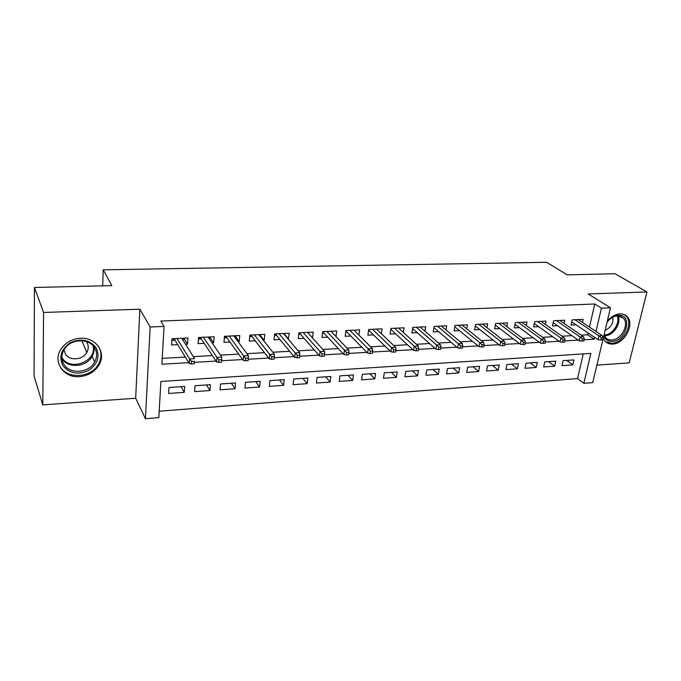 <?xml version="1.0" encoding="UTF-8"?>
<svg xmlns="http://www.w3.org/2000/svg" width="681" height="681" viewBox="0 0 681 681"><rect width="100%" height="100%" fill="white"/><g stroke="black" fill="none" stroke-linecap="round" stroke-linejoin="round"><path stroke-width="1.02" d="M79.498 376.653C88.283 375.793 94.829 371.835 99.12 364.786C106.525 352.596 95.944 337.104 80.392 338.244C72.28 338.849 65.938 342.288 61.358 348.544C52.028 361.262 63.393 378.261 79.498 376.653M603.298 338.074L604.779 340.764C606.711 343.13 609.333 344.237 612.653 344.084C624.4 343.99 634.998 324.301 627.252 316.716C625.396 314.716 622.97 313.762 619.965 313.864C615.283 314.23 611.07 316.665 607.307 321.168M589.44 327.084L594.768 303.981L601.425 308.161L610.491 307.786L592.725 382.603L583.855 383.318L590.844 353.405L160.895 381.479L158.818 417.623L145.419 418.704L150.16 326.999L164.053 326.42L161.882 364.224L188.79 362.667M135.672 398.232L139.877 309.191L43.558 312.46L34.45 287.476L34.05 375.946L42.792 404.889L135.672 398.232L145.419 418.704M101.478 355.218L100.924 353.984M596.871 365.161L629.193 362.845L646.95 291.953L588.188 293.954L610.491 307.786M159.184 411.222L577.565 378.593L583.855 383.318M43.558 312.46L42.792 404.889M34.45 287.476L111.82 285.637L103.214 269.829L546.639 262.296L567.171 274.852L614.977 273.719L646.95 291.953M185.547 344.263L187.53 344.16L187.947 338.006L171.935 338.755L171.561 344.961L177.741 344.654M212.097 342.935L213.672 342.858L214.149 336.763L198.503 337.504L198.06 343.641L204.164 343.335M238.044 341.641L239.227 341.581L239.755 335.554L224.466 336.278L223.964 342.347L229.991 342.049M263.411 340.381L264.211 340.338L264.798 334.371L249.842 335.078L249.289 341.087L255.23 340.789M288.216 339.147L289.289 333.222L274.664 333.911L274.051 339.853L279.925 339.555M312.468 337.938L313.251 332.09L298.933 332.762L298.278 338.644L304.075 338.355M335.98 336.525L336.686 330.983L322.683 331.647L321.977 337.461L327.706 337.172M358.921 335.103L359.636 329.902L345.922 330.549L345.165 336.303L350.826 336.022M381.377 333.741L382.092 328.838L368.676 329.476L367.876 335.171L373.469 334.89M403.365 332.43L404.088 327.799L390.945 328.421L390.102 334.065L395.627 333.784M424.91 331.17L425.625 326.786L412.754 327.391L411.869 332.975L417.334 332.703M446.004 329.962L446.727 325.79L434.12 326.386L433.193 331.911L438.59 331.647M466.681 328.787L467.396 324.811L455.044 325.399L454.082 330.872L459.42 330.608M486.941 327.655L487.656 323.858L475.551 324.428L474.555 329.851L479.833 329.587M506.8 326.548L507.515 322.922L495.649 323.484L494.619 328.855L499.837 328.591M526.268 325.484L526.983 322.002L515.347 322.547L514.283 327.867L519.45 327.612M545.362 324.437L546.077 321.1L534.662 321.636L533.572 326.906L538.68 326.659M564.089 323.424L564.796 320.215L553.61 320.742L552.478 325.969L557.535 325.714M566.711 360.411L572.806 364.897L561.978 365.663L563.093 360.658L573.938 359.926L572.806 364.897M548.69 361.645L554.683 366.182L543.651 366.957L544.732 361.909L555.79 361.16L554.683 366.182M530.329 362.888L536.219 367.485L524.966 368.276L526.03 363.186L537.292 362.42L536.219 367.485M511.627 364.165L517.398 368.813L505.932 369.621L506.953 364.488L518.445 363.705L517.398 368.813M492.559 365.467L498.211 370.175L486.515 371L487.511 365.808L499.224 365.007L498.211 370.175M473.116 366.787L478.641 371.554L466.723 372.396L467.685 367.161L479.628 366.344L478.641 371.554M453.291 368.14L458.696 372.967L446.532 373.826L447.46 368.54L459.641 367.706L458.696 372.967M433.082 369.519L438.343 374.405L425.931 375.282L426.825 369.945L439.254 369.093L438.343 374.405M412.465 370.924L417.581 375.869L404.923 376.763L405.774 371.375L418.457 370.515L417.581 375.869M391.422 372.354L396.393 377.368L383.471 378.278L384.288 372.839L397.236 371.954L396.393 377.368M369.962 373.818L374.771 378.891L361.585 379.828L362.352 374.329L375.571 373.435L374.771 378.891M348.051 375.308L352.698 380.449L339.232 381.403L339.964 375.861L353.456 374.942L352.698 380.449M325.688 376.831L330.157 382.05L316.41 383.02L317.091 377.419L330.872 376.474L330.157 382.05M302.849 378.389L307.14 383.675L293.094 384.663L293.732 379.011L307.803 378.049L307.14 383.675M279.525 379.972L283.628 385.335L269.276 386.348L269.863 380.636L284.241 379.649L283.628 385.335M255.698 381.598L259.597 387.029L244.93 388.068L245.466 382.296L260.168 381.292L259.597 387.029M231.361 383.258L235.047 388.766L220.057 389.83L220.533 383.99L235.558 382.969L235.047 388.766M206.479 384.952L209.952 390.536L194.621 391.626L195.038 385.727L210.403 384.68L209.952 390.536M577.565 378.593L583.259 353.899M184.687 386.433L168.973 387.506L168.607 393.465L184.287 392.35L184.687 386.433M594.768 303.981L160.801 321.074L164.053 326.42M162.223 358.351L185.36 357.074M193.327 356.631L212.344 355.576M220.448 355.124L238.716 354.12M246.939 353.66L264.475 352.69M272.817 352.23L289.655 351.294M298.108 350.826L314.273 349.932M322.828 349.455L338.346 348.595M346.995 348.119L361.892 347.293M370.626 346.808L384.935 346.016M393.754 345.522L407.476 344.765M416.372 344.271L429.541 343.539M438.513 343.045L451.154 342.347M460.186 341.845L472.308 341.172M481.407 340.67L493.035 340.023M502.186 339.521L513.338 338.9M522.548 338.389L533.232 337.802M542.493 337.282L552.734 336.72M562.038 336.201L571.844 335.656M581.199 335.137L587.669 334.78L588.095 332.932M582.459 322.445L583.166 319.346L572.185 319.866L571.036 325.041L576.032 324.794M103.214 269.829L102.703 285.858M100.643 350.655L100.609 351.651M139.877 309.191L150.16 326.999M584.119 339.776L594.173 339.189L594.607 337.333M595.986 331.443L601.425 308.161M194.332 362.352L216.039 361.092M221.58 360.768L242.64 359.551M248.225 359.227L268.637 358.044M274.256 357.721L294.03 356.572M299.683 356.248L318.861 355.133M324.539 354.81L343.13 353.728M348.834 353.396L366.863 352.358M372.592 352.026L390.085 351.013M395.831 350.681L412.797 349.693M418.568 349.362L435.023 348.408M440.82 348.076L456.789 347.148M462.595 346.808L478.088 345.914M483.91 345.573L498.952 344.705M504.783 344.365L519.39 343.522M525.23 343.181L539.412 342.364M545.26 342.024L559.033 341.224M564.881 340.892L578.254 340.117M587.669 334.78L594.173 339.189M181.044 386.68L184.287 392.35M307.821 332.66L312.553 337.929M284.054 333.699L288.65 339.121M259.759 334.746L264.211 340.338M234.8 337.257L234.928 335.784L239.227 341.581M209.62 336.976L213.672 342.858M183.759 338.202L187.53 344.16M571.734 321.892L598.088 339.683L598.982 335.869L574.883 319.738M601.323 337.87L600.821 339.998L602.685 339.887L603.187 337.759L601.323 337.87L598.982 335.869L602.345 335.673L578.169 319.585M598.088 339.683L600.821 339.998M603.187 337.759L602.345 335.673M607.077 322.147C610.38 317.925 614.16 315.635 618.433 315.277C633.16 314.077 626.418 341.207 612.125 341.394C607.971 341.496 605.213 339.581 603.868 335.665M604.09 334.729L605.469 337.401C607.009 339.266 609.095 340.142 611.734 340.023C621.115 339.972 629.593 324.267 623.438 318.172L617.556 315.856C613.615 316.18 610.116 318.291 607.069 322.19M612.798 317.21C613.615 323.177 611.07 327.535 605.145 330.276M605.69 341.76L611.666 343.309C623.328 343.233 633.841 323.688 626.154 316.154L624.222 314.571M95.978 347.582C100.26 356.503 97.783 364.122 88.547 370.438C78.179 375.103 69.692 373.588 63.069 365.893C58.532 356.912 60.984 349.183 70.432 342.696C81.065 338.091 89.586 339.717 95.978 347.582M64.091 364.641C70.22 374.703 89.049 372.967 94.642 362.045C97.281 357.074 97.238 352.298 94.531 347.71C88.973 337.989 70.824 338.653 64.448 349.047C61.145 354.426 61.026 359.628 64.091 364.641M75.029 341.479L72.254 342.509M86.283 341.547L86.768 342.237C88.709 345.514 88.726 348.91 86.819 352.443C82.827 360.053 69.675 361.117 65.427 354.06L63.92 349.889M60.618 367.255C68.313 379.794 91.782 377.47 98.6 363.85C101.716 357.9 101.724 352.154 98.626 346.603M553.185 322.692L579.225 340.781L580.101 336.933L556.394 320.615M582.425 338.959L581.932 341.096L583.838 340.985L584.332 338.849L582.425 338.959L580.101 336.933L583.523 336.737L559.748 320.453M579.225 340.781L581.932 341.096M584.332 338.849L583.523 336.737M534.279 323.509L559.978 341.905L560.829 338.014L537.556 321.5M563.144 340.066L562.668 342.228L564.609 342.117L565.094 339.947L563.144 340.066L560.829 338.014L564.328 337.819L540.969 321.338M559.978 341.905L562.668 342.228M565.094 339.947L564.328 337.819M514.998 324.326L540.339 343.045L541.174 339.121L518.343 322.411M543.472 341.19L543.012 343.377L544.996 343.258L545.464 341.079L543.472 341.19L541.174 339.121L544.74 338.917L521.825 322.241M540.339 343.045L543.012 343.377M545.464 341.079L544.74 338.917M495.325 325.152L520.301 344.22L521.11 340.253L498.747 323.33M523.4 342.347L522.948 344.552L524.974 344.433L525.426 342.228L523.4 342.347L521.11 340.253L524.753 340.049L502.297 323.169M520.301 344.22L522.948 344.552M525.426 342.228L524.753 340.049M475.261 325.978L499.845 345.412L500.629 341.402L478.76 324.275M502.91 343.522L502.467 345.752L504.536 345.633L504.979 343.403L502.91 343.522L500.629 341.402L504.349 341.198L482.386 324.105M499.845 345.412L502.467 345.752M504.979 343.403L504.349 341.198M454.797 326.812L478.964 346.629L479.722 342.586L458.364 325.237M481.978 344.722L481.561 346.978L483.672 346.85L484.097 344.603L481.978 344.722L479.722 342.586L483.51 342.364L462.067 325.067M478.964 346.629L481.561 346.978M484.097 344.603L483.51 342.364M433.908 327.655L457.632 347.872L458.364 343.786L437.551 326.225M460.611 345.948L460.203 348.229L462.356 348.102L462.774 345.829L460.611 345.948L458.364 343.786L462.237 343.565L441.331 326.046M457.632 347.872L460.203 348.229M462.774 345.829L462.237 343.565M412.524 328.846L412.967 328.829M412.584 328.489L435.849 349.14L436.555 345.012L416.312 327.22M438.785 347.208L438.394 349.506L440.59 349.37L440.99 347.08L438.785 347.208L436.555 345.012L440.513 344.79L420.168 327.042M435.849 349.14L438.394 349.506M440.99 347.08L440.513 344.79M390.724 329.893L391.388 329.859M391.107 328.412L390.954 329.459L413.597 350.434L414.269 346.271L394.631 328.251M416.483 348.485L416.108 350.809L418.355 350.672L418.73 348.357L416.483 348.485L414.269 346.271L418.313 346.042L398.572 328.063M413.597 350.434L416.108 350.809M418.73 348.357L418.313 346.042M368.464 330.957L369.366 330.915M369.093 329.451L368.94 330.506L390.86 351.762L391.498 347.548L372.49 329.289M393.686 349.796L393.329 352.145L395.635 352.009L395.993 349.668L393.686 349.796L391.498 347.548L395.627 347.319L376.508 329.102M390.86 351.762L393.329 352.145M395.993 349.668L395.627 347.319M368.506 330.677L368.94 330.506M345.727 332.047L346.876 331.996M346.612 330.515L346.467 331.579L367.612 353.116L368.217 348.859L349.881 330.362M370.387 351.132L370.055 353.507L372.405 353.362L372.745 350.996L370.387 351.132L368.217 348.859L372.447 348.621L353.984 330.166M367.612 353.116L370.055 353.507M372.745 350.996L372.447 348.621M345.752 331.86L346.467 331.579M322.496 333.162L323.901 333.094M323.645 331.596L323.509 332.668L343.854 354.503L344.416 350.204L326.778 331.451M346.569 352.503L346.254 354.895L348.655 354.758L348.978 352.366L346.569 352.503L344.416 350.204L348.74 349.957L330.975 331.255M343.854 354.503L346.254 354.895M348.978 352.366L348.74 349.957M322.513 333.077L323.509 332.668M298.763 334.294L299.002 332.762M300.176 332.703L300.057 333.792L298.831 334.294L300.432 334.218M300.057 333.792L319.551 355.925L320.079 351.575L303.173 332.566M322.207 353.899L321.909 356.325L324.369 356.18L324.667 353.762L322.207 353.899L320.079 351.575L324.505 351.319L307.463 332.362M319.551 355.925L321.909 356.325M324.667 353.762L324.505 351.319M284.003 334.167L284.079 333.469M274.503 335.461L275.022 333.894M276.205 333.835L276.094 334.933L274.869 335.444L276.452 335.367M276.094 334.933L294.694 357.372L295.188 352.971L279.048 333.699M297.291 355.337L297.01 357.78L299.529 357.636L299.802 355.193L297.291 355.337L295.188 352.971L299.708 352.715L283.432 333.494M294.694 357.372L297.01 357.78M299.802 355.193L299.708 352.715M259.674 335.665L259.767 334.609M249.697 336.644L250.37 336.618L250.523 335.052M251.698 334.992L251.595 336.099L250.37 336.618L251.936 336.542M251.595 336.099L269.259 358.853L269.71 354.409L254.388 334.865M271.787 356.801L271.532 359.27L274.111 359.125L274.366 356.648L271.787 356.801L269.71 354.409L274.341 354.146L258.865 334.652M269.259 358.853L271.532 359.27M274.366 356.648L274.341 354.146M224.33 337.861L225.334 337.81L225.462 336.235M226.645 336.176L226.552 337.299L225.334 337.81L226.875 337.742M226.552 337.299L243.236 360.368L243.645 355.874L229.174 336.056M245.688 358.3L245.458 360.802L248.097 360.641L248.327 358.146L245.688 358.3L243.645 355.874L248.378 355.61L233.753 335.844M243.236 360.368L245.458 360.802M248.327 358.146L248.378 355.61M209.118 338.593L209.518 336.984M198.384 339.104L199.729 339.036L199.848 337.444M201.023 337.384L200.946 338.517L199.729 339.036L201.244 338.968M200.946 338.517L216.592 361.926L216.95 357.38L203.381 337.274M218.967 359.832L218.763 362.36L221.461 362.207L221.665 359.679L218.967 359.832L216.95 357.38L221.802 357.108L208.063 337.052M216.592 361.926L218.763 362.36M221.665 359.679L221.802 357.108M182.772 339.853L183.427 339.819L183.538 338.21M171.842 340.372L173.544 340.296L173.638 338.678M174.821 338.619L174.753 339.768L173.544 340.296L175.034 340.219M174.753 339.768L189.309 363.518L189.624 358.921L176.992 338.517M191.608 361.407L191.429 363.96L194.187 363.799L194.374 361.245L191.608 361.407L189.624 358.921L194.587 358.64L181.784 338.295M194.374 361.245L194.187 363.799M189.309 363.518L191.429 363.96M617.99 315.839C621.744 322.879 613.504 335.639 605.222 335.707M604.158 334.924L604.702 334.907C612.628 334.839 620.561 322.734 617.114 315.882M93.901 346.799C94.446 350.06 93.876 353.218 92.173 356.291C86.649 367.093 68.023 368.77 61.945 358.793M61.86 357.363L62.235 357.959C70.586 371.894 97.519 360.981 92.974 345.701M99.12 364.786L98.66 363.739M620.187 316.146L623.438 318.172M86.819 352.443L81.873 340.721M93.757 346.62C94.361 349.94 93.833 353.158 92.173 356.291L94.642 362.045M93.68 352.545L93.076 351.158"/></g></svg>
